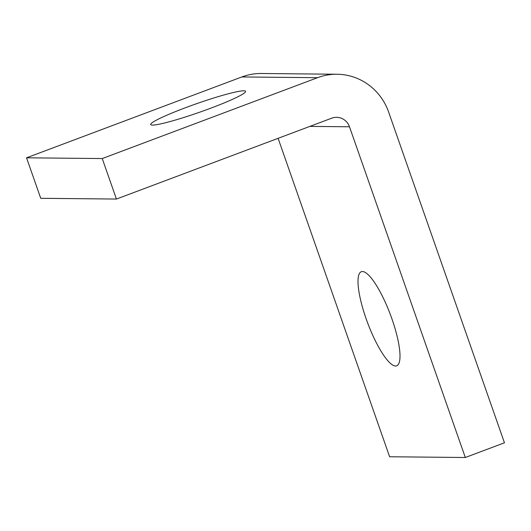 <?xml version="1.0" encoding="UTF-8"?>
<svg xmlns="http://www.w3.org/2000/svg" width="531" height="531" viewBox="0 0 531 531"><rect width="100%" height="100%" fill="white"/><g stroke="black" fill="none" stroke-linecap="round" stroke-linejoin="round"><path stroke-width="0.8" d="M337.012 74.247L261.318 73.497A57.441 55.509 90.6 0 0 241.844 76.949L317.538 77.692A57.441 55.509 -89.4 0 1 337.012 74.247A57.441 55.509 -89.4 0 1 359.978 79.643A57.441 55.509 -89.4 0 1 388.639 112.081L504.45 442.801L465.309 457.503L389.615 456.753L278.098 138.326M309.865 126.398L349.491 126.783A14.364 13.879 90.6 0 0 342.329 118.678A14.364 13.879 90.6 0 0 336.588 117.324A14.364 13.879 90.6 0 0 331.716 118.187L116.428 199.052L40.734 198.302L26.55 157.807L241.844 76.949M243.809 90.794A50.259 4.527 160.7 0 1 245.574 91.339A50.259 4.527 160.7 0 1 205.404 110.163A50.259 4.527 160.7 0 1 152.47 125.104A50.259 4.527 160.7 0 1 150.698 124.559A50.259 4.527 160.7 0 1 190.875 105.735A50.259 4.527 160.7 0 1 243.809 90.794M366.085 318.64A50.259 12.107 69.4 0 1 361.332 271.713A50.259 12.107 69.4 0 1 391.931 318.892A50.259 12.107 69.4 0 1 396.677 365.819A50.259 12.107 69.4 0 1 366.085 318.64M317.538 77.692L102.244 158.557L26.55 157.807M102.244 158.557L116.428 199.052M349.491 126.783L465.309 457.503"/></g></svg>
